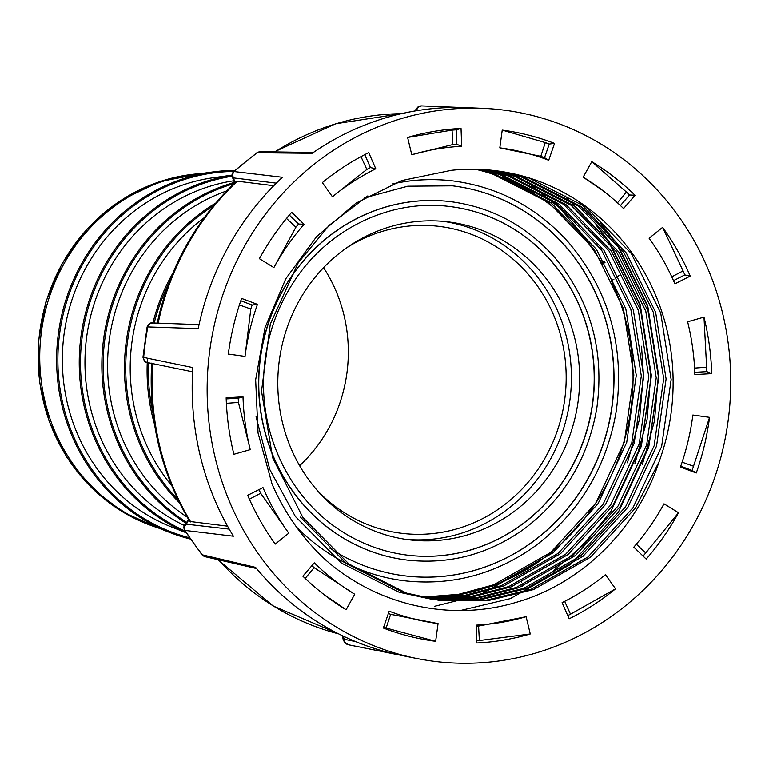 <?xml version="1.0" encoding="UTF-8"?>
<svg xmlns="http://www.w3.org/2000/svg" width="769" height="769" viewBox="0 0 769 769"><rect width="100%" height="100%" fill="white"/><g stroke="black" fill="none" stroke-linecap="round" stroke-linejoin="round"><path stroke-width="1.15" d="M299.631 465.716A149.695 140.948 96.9 0 0 328.478 428.727A149.695 140.948 96.9 0 0 323.557 267.679M317.222 490.391A154.598 145.562 96.9 0 0 398.842 532.927A154.598 145.562 96.9 0 0 545.682 456.94A154.598 145.562 96.9 0 0 435.917 226.038A154.598 145.562 96.9 0 0 346.521 247.906M171.756 485.729A181.167 170.583 -83.1 0 1 154.213 275.081A181.167 170.583 -83.1 0 1 204.131 217.79M187.252 517.162A181.167 170.583 -83.1 0 1 131.595 272.351A181.167 170.583 -83.1 0 1 226.663 190.952M184.195 525.39A181.167 170.583 -83.1 0 1 108.977 269.621A181.167 170.583 -83.1 0 1 233.401 180.84M186.136 532.754L171.41 526.928A181.167 170.583 -83.1 0 1 86.368 266.881A181.167 170.583 -83.1 0 1 213.609 177.697L231.882 175.188M63.75 264.151A181.167 170.583 -83.1 0 1 190.991 174.957L212.648 171.996A186.877 175.957 -83.1 0 1 234.833 170.449L212.648 171.996A186.877 175.957 -83.1 0 0 81.389 263.998A186.877 175.957 -83.1 0 0 169.122 532.235L190.308 539.021A186.877 175.957 -83.1 0 1 169.122 532.235L148.792 524.198A181.167 170.583 -83.1 0 1 63.75 264.151M450.451 201.651A180.513 169.968 96.9 0 0 450.374 201.641A180.513 169.968 96.9 0 0 267.891 324.48A180.513 169.968 96.9 0 0 341.715 537.156A180.513 169.968 96.9 0 0 407.07 560.063A180.513 169.968 96.9 0 0 407.147 560.072M405.234 575.894A196.451 184.973 96.9 0 0 612.355 403.043A196.451 184.973 96.9 0 0 452.364 185.829M351.539 519.527A160.154 150.791 -83.1 0 1 286.039 330.843A160.154 150.791 -83.1 0 1 447.933 221.857A160.154 150.791 -83.1 0 1 578.423 398.938A160.154 150.791 -83.1 0 1 409.512 539.848A160.154 150.791 -83.1 0 1 351.539 519.527M407.743 555.18A175.592 165.325 96.9 0 0 592.851 400.687A175.592 165.325 96.9 0 0 449.865 206.544M614.008 279.118L611.288 280.781A216.82 204.15 -83.1 0 1 435.129 597.263L435.11 599.176M616.229 277.772A9.661 9.093 96.9 0 0 619.026 275.148M475.492 169.276A216.82 204.15 -83.1 0 1 602.387 264.065L605.001 262.479M330.555 554.536A201.382 189.616 96.9 0 0 331.67 555.228A201.382 189.616 96.9 0 0 404.561 580.778A201.382 189.616 96.9 0 0 404.648 580.787M452.96 180.936A201.382 189.616 96.9 0 0 452.874 180.926A201.382 189.616 96.9 0 0 393.19 183.753M405.398 539.29A160.154 150.791 96.9 0 0 570.185 397.948A160.154 150.791 96.9 0 0 443.8 221.424M508.021 180.004L508.53 178.975M434.562 606.289L480.067 594.918L540.982 560.14M594.908 252.29L586.209 238.996L559.832 208.12L528.092 182.734M627.437 462.784L639.568 419.057L643.374 374.359L641.538 346.242M634.896 463.688L647.027 419.961L650.843 375.262L639.75 304.716L608.596 241.697L565.157 195.951M642.355 464.582L654.486 420.864L658.302 376.166L647.21 305.62L616.056 242.6L600.147 222.626M367.822 195.912L329.238 225.259L298.199 262.825L270.313 324.028L261.518 391.229L272.697 457.853L302.813 517.383L348.934 563.994L406.599 593.13L441.243 600.589L488.142 600.599L533.523 589.563L590.429 557.217L635.386 508.088L658.985 461.967C636.79 529.956 580.758 584.046 515.97 602.396C451.307 621.813 378.502 605.857 326.69 560.87A229.7 216.281 -83.1 0 1 272.063 484.124L258.048 433.034L255.654 379.799L265.036 327.556L285.78 278.753L316.636 236.554L356.076 203.083L401.831 180.552L451.384 170.333A216.647 203.987 -83.1 0 1 494.928 170.622L529.053 178.023L585.968 207.072L631.349 253.587L660.715 313.031L671.154 379.559L661.609 446.674L632.974 507.79L588.016 556.929L531.11 589.265L485.7 600.31L438.782 600.291L404.186 592.832L346.521 563.706L300.391 517.095M256.058 416.808L269.784 469.542L295.354 516.48L341.474 563.091L399.14 592.226L433.735 599.685L480.654 599.705L526.063 588.66L582.969 556.314L627.927 507.184L656.563 446.068L666.108 378.954L655.669 312.416L626.302 252.982L580.922 206.457L524.006 177.418L498.101 171.199M433.937 599.56L477.03 598.301L518.604 587.756L575.51 555.42L620.468 506.281L649.103 445.164L658.649 378.05L648.209 311.512L618.843 252.078L573.463 205.563L516.547 176.514L492.477 170.622M430.236 598.926L471.445 597.129L511.145 586.853L568.051 554.516L613.008 505.377L641.634 444.261L651.189 377.146L640.75 310.618L611.384 251.175L566.003 204.66L509.088 175.611L486.864 170.055M426.535 598.224L465.841 595.937L503.685 585.959L560.591 553.613L605.549 504.474L634.175 443.357L643.72 376.243L633.291 309.715L603.925 250.271L558.544 203.756L501.628 174.717L481.24 169.507M422.844 597.446L460.247 594.725L496.226 585.055L553.132 552.709L598.09 503.58L626.716 442.454L636.261 375.349L625.822 308.811L596.465 249.377L551.085 202.853L494.169 173.813L477.213 169.315M579.22 201.872L616.555 242.658L647.709 305.678L658.802 376.224L648.7 447.385L618.363 512.192L570.723 564.292L510.405 598.58L460.381 610.509M595.831 224.779L609.096 241.754L640.25 304.774L651.343 375.32L641.24 446.481L610.903 511.289L584.719 543.827L552.998 571.136M475.982 169.286L491.747 173.525L548.672 202.564L594.043 249.079L623.409 308.523L633.848 375.051L624.303 442.165L595.667 503.282L550.719 552.421L493.804 584.757L458.43 594.331L421.652 597.186M479.769 169.401L499.206 174.419L556.131 203.468L601.512 249.983L630.868 309.417L641.308 375.954L631.762 443.069L603.127 504.185L558.179 553.324L501.263 585.661L464.034 595.542L425.334 597.984M480.933 169.142L506.675 175.322L563.59 204.362L608.971 250.886L638.328 310.32L648.767 376.858L639.222 443.973L610.596 505.089L565.638 554.228L508.732 586.564L470.07 596.677L429.929 598.763M487.306 169.862L514.134 176.226L571.05 205.265L616.43 251.79L645.797 311.224L656.226 377.762L646.681 444.867L618.055 505.992L573.097 555.122L516.191 587.468L476.607 597.715L435.514 599.551M491.055 170.199L521.593 177.13L578.509 206.169L623.89 252.684L653.256 312.127L663.695 378.656L654.14 445.77L625.514 506.886L580.557 556.025L523.651 588.362L478.241 599.407L431.322 599.387M202.055 554.766L255.577 567.359A276.523 260.364 -83.1 0 0 397.112 654.496L348.174 644.701A4.835 4.585 -78.7 0 1 344.579 639.337L355.48 641.529M348.713 644.816L344.647 642.5L343.166 639.587L342.493 635.742M143.053 357.277L192.875 367.592A276.523 260.364 -83.1 0 0 233.401 536.204L184.695 530.379M268.362 567.109A277.782 261.556 -83.1 0 1 234.785 265.17A277.782 261.556 -83.1 0 1 483.163 108.371A277.782 261.556 -83.1 0 1 678.729 216.493A277.782 261.556 -83.1 0 1 690.024 530.985A277.782 261.556 -83.1 0 1 416.702 658.456A277.782 261.556 -83.1 0 1 268.362 567.109M414.751 111.034L417.807 107.093L421.614 105.911A4.835 4.585 92.3 0 1 421.777 105.92L461.342 107.516M256.981 152.762L312.137 153.329A276.523 260.364 -83.1 0 1 466.946 107.689L483.163 108.371M233.718 171.535L282.425 177.293A276.523 260.364 -83.1 0 0 198.2 328.613L147.206 326.902M494.928 170.622A216.647 203.987 -83.1 0 1 658.985 461.967M273.879 267.602A239.851 225.836 -83.1 0 1 304.063 224.298L291.682 212.34A257.75 242.687 96.9 0 0 259.384 258.672L273.879 267.602L295.892 227.191A241.553 227.441 -83.1 0 1 298.564 224.029L304.063 224.298M245.023 356.393A239.851 225.836 -83.1 0 1 257.442 304.37L241.62 298.42A257.75 242.687 96.9 0 0 228.326 354.076L245.023 356.393L250.8 309.003A241.553 227.441 -83.1 0 1 252.145 305.014L257.442 304.37M250.252 449.644A239.851 225.836 -83.1 0 1 243.014 396.833L226.163 397.784A257.75 242.687 96.9 0 0 233.901 454.296L250.252 449.644L238.428 402.437A241.553 227.441 -83.1 0 1 238.236 398.227L243.014 396.833M288.779 533.167A239.851 225.836 -83.1 0 1 262.988 487.594L247.666 495.313A257.75 242.687 96.9 0 0 275.254 544.077L288.779 533.167L260.662 493.265A241.553 227.441 -83.1 0 1 259.018 489.593M305.178 578.394L314.108 567.657L354.73 594.235A239.851 225.836 -83.1 0 1 314.31 562.85L302.861 576.154A257.75 242.687 96.9 0 0 323.278 594.004A257.75 242.687 96.9 0 0 346.108 609.74L322.644 593.505M354.73 594.235L346.108 609.74M390.633 614.296L438.07 623.563A239.851 225.836 -83.1 0 1 389.181 611.144L383.337 628.004A257.75 242.687 96.9 0 0 435.648 641.298L386.134 628.033L390.633 614.296A241.553 227.441 -83.1 0 1 388.374 613.47M438.07 623.563L435.648 641.298M478.597 626.072L526.111 616.68A239.851 225.836 -83.1 0 1 476.194 625.11L476.847 642.971A257.75 242.687 96.9 0 0 530.264 633.954L479.366 640.519L478.597 626.072A241.553 227.441 -83.1 0 1 476.232 626.235M526.111 616.68L530.264 633.954M615.546 588.814L605.453 574.635A239.851 225.836 -83.1 0 1 562.101 602.627L569.156 618.766A257.75 242.687 96.9 0 0 615.546 588.814L570.521 614.152L564.657 601.339M678.508 512.75L664.012 503.82A239.851 225.836 -83.1 0 1 633.819 547.124L646.21 559.082A257.75 242.687 96.9 0 0 678.508 512.75L645.729 552.94L636.338 544.202M709.566 417.346L692.869 415.029A239.851 225.836 -83.1 0 1 680.45 467.052L696.272 473.002A257.75 242.687 96.9 0 0 709.566 417.346L693.523 466.225L682.113 462.169M703.991 317.126L687.64 321.778A239.851 225.836 -83.1 0 1 694.868 374.599L711.729 373.638A257.75 242.687 96.9 0 0 703.991 317.126L706.634 367.178L694.59 368.091M662.628 227.355L649.113 238.255A239.851 225.836 -83.1 0 1 674.903 283.828L690.226 276.109A257.75 242.687 96.9 0 0 662.628 227.355L683.074 270.909L671.77 276.85M603.232 190.904L583.152 177.187A239.851 225.836 -83.1 0 1 604.492 191.885A239.851 225.836 -83.1 0 1 623.572 208.572L635.031 195.268A257.75 242.687 96.9 0 0 591.784 161.682L626.418 192.048L617.469 202.805M583.152 177.187L591.784 161.682M540.79 156.347L499.812 147.859A239.851 225.836 -83.1 0 1 548.71 160.288L554.545 143.418A257.75 242.687 96.9 0 0 502.234 130.124L545.298 142.611L540.79 156.347A241.553 227.441 -83.1 0 1 544.529 157.712L548.71 160.288M499.812 147.859L502.234 130.124M452.835 144.572L411.771 154.742A239.851 225.836 -83.1 0 1 461.698 146.312L461.035 128.452A257.75 242.687 96.9 0 0 407.618 137.468L452.057 130.124L452.835 144.572A241.553 227.441 -83.1 0 1 456.805 144.312L461.698 146.312M411.771 154.742L407.618 137.468M375.791 168.796L368.726 152.656A257.75 242.687 96.9 0 0 322.346 182.618L332.429 196.787A239.851 225.836 -83.1 0 1 375.791 168.796L370.427 167.594L364.766 154.665M419.778 110.217L416.875 110.102L415.577 110.89M276.311 183.166L233.689 177.937L234.747 182.878M157.087 323.605C169.286 267.593 195.672 220.213 236.256 181.455L237.304 181.205A264.065 248.637 96.9 0 0 158.164 323.153M273.774 185.714L237.304 181.205M227.566 526.169L189.789 521.469C161.125 473.137 148.417 420.345 151.695 363.112M188.78 519.767L186.396 524.179L229.22 529.11M342.916 635.944L344.579 639.337M360.978 156.674L366.832 169.449A241.553 227.441 -83.1 0 1 370.427 167.594M366.832 169.449L332.429 196.787M521.209 579.836L521.728 582.575M522.161 584.392L522.699 586.18M523.564 588.439L524.025 589.4M456.805 144.312L456.267 129.846L461.035 128.452M456.267 129.846A256.048 241.082 96.9 0 0 452.057 130.124M544.529 157.712L549.258 144.063L554.545 143.418M549.258 144.063A256.048 241.082 96.9 0 0 545.298 142.611M620.439 205.563L629.532 194.999L635.031 195.268M629.532 194.999A256.048 241.082 96.9 0 0 626.418 192.048M673.5 280.637L684.862 274.918L690.226 276.109M684.862 274.918A256.048 241.082 96.9 0 0 683.074 270.909M694.792 372.321L706.836 371.638L711.729 373.638M706.836 371.638A256.048 241.082 96.9 0 0 706.634 367.178M680.757 466.177L692.1 470.445L696.272 473.002M692.1 470.445A256.048 241.082 96.9 0 0 693.523 466.225M643.086 556.064A256.048 241.082 96.9 0 0 645.729 552.94M567.762 615.575A256.048 241.082 96.9 0 0 570.521 614.152M476.761 640.692A256.048 241.082 96.9 0 0 479.366 640.519M383.644 627.129A256.048 241.082 96.9 0 0 386.134 628.033M314.108 567.657A241.553 227.441 -83.1 0 1 311.935 565.609M249.377 499.206L260.662 493.265M238.236 398.227L226.201 398.909M226.384 403.341L238.428 402.437M252.145 305.014L240.803 300.756M239.399 304.957L250.8 309.003M298.564 224.029L289.307 215.099M286.51 218.454L295.892 227.191M503.551 178.148L504.877 175.774M491.333 172.621L491.391 171.795M524.862 188.242L525.611 186.896M168.613 283.78A185.906 175.044 96.9 0 0 154.223 323.009M148.513 362.766A185.906 175.044 96.9 0 0 152.983 413.184M152.935 322.961A186.877 175.957 -83.1 0 1 171.862 274.927A186.877 175.957 -83.1 0 1 172.737 273.37M154.502 424.277A186.877 175.957 -83.1 0 1 147.485 358.21M200.882 173.611A181.167 170.583 96.9 0 0 62.135 263.959A181.167 170.583 96.9 0 0 158.078 527.87M233.709 171.468A185.906 175.044 96.9 0 0 59.3 336.216A185.906 175.044 96.9 0 0 189.453 537.762M231.882 176.293A185.906 175.044 96.9 0 0 82.196 336.755A185.906 175.044 96.9 0 0 184.993 530.966M186.031 532.59A186.877 175.957 -83.1 0 1 104.007 266.728A186.877 175.957 -83.1 0 1 231.882 175.226M233.92 183.676A185.906 175.044 96.9 0 0 105.036 337.831A185.906 175.044 96.9 0 0 186.261 522.113M185.56 522.978A186.877 175.957 -83.1 0 1 126.625 269.467A186.877 175.957 -83.1 0 1 234.295 182.436M213.426 205.832A185.906 175.044 96.9 0 0 177.937 499.562M179.533 502.82A186.877 175.957 -83.1 0 1 149.244 272.197A186.877 175.957 -83.1 0 1 215.753 203.045M344.262 532.917A175.592 165.325 96.9 0 0 407.82 555.189A175.592 165.325 96.9 0 0 593.024 400.707A175.592 165.325 96.9 0 0 449.942 206.553C390.95 198.796 328.853 228.383 294.556 280.666C275.081 310.157 264.767 342.782 263.604 378.54C261.412 440.954 293.575 502.368 344.358 532.946C364.025 544.99 385.173 552.402 407.82 555.189M341.888 537.175A180.513 169.968 -83.1 0 1 268.064 324.499A180.513 169.968 -83.1 0 1 450.538 201.661C491.487 207.072 526.092 225.548 554.353 257.067C590.573 300.275 604.713 350.722 596.773 408.397C587.92 459.074 563.552 499.36 523.67 529.274C488.18 554.391 449.365 564.657 407.234 560.082A180.513 169.968 -83.1 0 1 341.888 537.175M334.207 550.979A196.451 184.973 96.9 0 0 405.321 575.904A196.451 184.973 96.9 0 0 612.518 403.062A196.451 184.973 96.9 0 0 452.451 185.838L407.762 186.213L364.314 197.941M404.561 580.778L404.725 580.797A201.382 189.616 -83.1 0 1 331.833 555.247A201.382 189.616 -83.1 0 1 296.44 526.986M392.872 183.878A201.382 189.616 -83.1 0 1 453.037 180.946C498.716 186.992 537.31 207.592 568.839 242.754C609.24 290.951 625.014 347.232 616.161 411.578C606.28 468.11 579.095 513.058 534.609 546.432C495.015 574.443 451.72 585.901 404.725 580.797M604.482 261.614L601.877 263.2M147.552 362.564A4.835 4.585 -78.4 0 1 143.678 357.422A272.341 256.423 96.9 0 1 147.85 326.883A4.835 4.585 -88 0 1 152.483 322.951C152.031 323.566 150.637 320.913 147.129 326.902M186.396 524.179A4.835 4.604 -83.4 0 0 185.329 530.725A272.341 256.423 96.9 0 0 202.708 555.151A4.835 4.547 -77 0 0 205.169 556.708M260.355 151.724A4.835 4.547 -89.2 0 0 257.692 152.57A272.341 256.423 96.9 0 0 234.41 171.343A4.835 4.604 97 0 0 233.689 177.937M274.245 151.926L335.553 123.809L401.562 113.658A264.065 248.637 96.9 0 0 274.879 151.935M152.618 363.612A264.065 248.637 96.9 0 0 190.76 521.968M218.579 559.803A264.065 248.637 96.9 0 0 338.696 633.877L273.13 605.962L217.935 559.649M461.41 107.516L421.614 105.911A4.835 4.585 92.3 0 0 416.875 110.102M158.193 527.919L122.925 512.048L92.02 488.19L67.028 457.526L49.226 421.595L39.546 382.27L38.45 341.542L46.005 301.429L61.828 264.017L87.656 228.383L120.858 200.382L159.423 181.734L201.007 173.592M405.321 575.904C379.982 572.78 356.307 564.484 334.313 551.008L329.776 548.124M601.762 263.017L604.367 261.431M147.11 326.892L142.967 357.258C145.466 364.862 146.091 361.113 147.283 362.516L192.615 371.812M348.722 644.816L416.702 658.456M438.974 600.32L441.387 600.608M234.632 182.993L231.863 175.803L232.209 173.688L233.641 171.535L256.884 152.781L260.316 151.724L313.329 152.502M256.558 568.541L205.15 556.708L201.978 554.747L184.598 530.341M199.056 324.614L152.522 322.951M188.703 519.642L184.079 525.717L183.81 527.784L184.618 530.35M604.492 191.885L603.194 190.875"/></g></svg>
